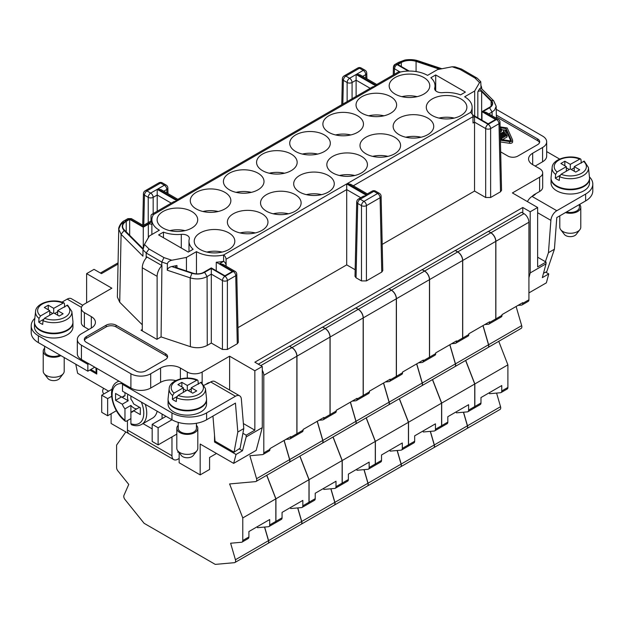 <?xml version="1.0" encoding="UTF-8"?>
<svg xmlns="http://www.w3.org/2000/svg" width="624" height="624" viewBox="0 0 624 624"><rect width="100%" height="100%" fill="white"/><g stroke="black" fill="none" stroke-linecap="round" stroke-linejoin="round"><path stroke-width="0.94" d="M500.308 135.837L504.832 133.224L503.498 130.354L504.208 133.591M500.128 127.725L506.041 128.606L511.181 140.072A1.045 0.601 0 0 1 511.22 140.228A1.045 0.601 0 0 1 509.909 140.806L500.393 139.386M474.544 191.069L485.675 197.504L485.675 128.583L474.544 122.156L474.544 191.069L382.2 244.39M485.675 197.504L490.628 197.504L500.518 191.786L498.982 123.755A3.502 2.02 60 0 0 496.501 119.512A3.502 2.02 -60 0 1 498.256 119.34A3.502 3.502 0 0 1 500.003 122.288A3.502 2.02 178.7 0 1 498.982 123.755L490.628 128.583A3.502 1.966 0 0 1 485.675 128.583A3.502 2.02 -60 0 1 488.147 124.332L474.544 116.477L474.544 122.156L473.031 123.029L472.961 116.704A3.502 2.02 60 0 0 470.488 112.453L470.473 112.445A25.545 14.75 0 0 0 472.126 107.227A25.545 14.75 0 0 0 464.646 96.798L474.677 91.01L474.677 116.017M187.309 378.082L187.309 372.044A10.499 6.061 0 0 0 202.153 372.044L229.616 356.195L254.849 370.757L262.275 366.475L254.849 362.193L522.787 207.496L530.205 211.786L530.205 272.922L546.039 263.78L546.039 262.064L537.631 266.916L537.631 207.496L512.398 192.933L539.612 177.216A10.499 6.061 0 0 0 542.685 172.934A10.499 6.061 0 0 0 539.612 168.644L532.685 164.65L532.685 153.223A13.993 8.081 0 0 0 528.583 158.933A13.993 8.081 0 0 0 532.685 164.65M347.357 183.542L367.349 195.086L367.349 193.9L350.852 184.376L347.357 183.542L470.488 112.453M366.428 280.917L366.428 205.631A3.502 1.966 180 0 1 361.483 205.631L357.724 203.463A3.502 2.02 -60 0 1 360.196 199.212A3.502 2.02 60 0 0 358.449 199.04A3.502 3.502 0 0 0 356.702 201.989L355.009 276.323L356.039 277.774L361.483 280.917L366.428 280.917L381.771 272.064L382.793 270.605L381.108 196.279A3.502 2.02 178.7 0 1 380.086 197.746L366.428 205.631A3.502 2.02 -120 0 0 363.956 201.38L360.196 199.212L366.701 195.46L346.71 183.916L346.71 264.88L355.165 269.755M237.978 327.655L346.71 264.88M237.284 343.762L235.739 275.738L227.386 280.558A3.502 1.966 180 0 1 222.44 280.558L222.44 349.479L227.386 349.479L237.284 343.762L238.306 342.311L236.769 274.264A3.502 3.502 0 0 0 235.022 271.315A3.502 2.02 -60 0 0 233.267 271.487L224.913 276.315L211.31 268.453L211.31 274.131L207.082 276.572L204.61 272.321C200.749 274.287 196.529 274.615 191.942 273.289L171.709 266.542L176.974 265.528L176.974 267.86M222.44 349.479L211.31 343.052L207.262 345.384L207.082 276.572C201.942 279.178 196.31 279.607 190.187 277.852L167.271 270.215L167.404 263.905C167.7 262.135 169.174 260.91 171.842 260.231L186.436 257.423L186.436 271.011M153.512 214.555A3.502 2.02 -120 0 0 151.765 214.383L173.69 201.724L177.193 200.889L153.527 214.562A25.545 14.75 180 0 0 151.874 219.781A25.545 14.75 180 0 0 159.354 230.209L149.323 235.997L144.456 244.429L149.011 248.976L146.211 253.04L146.164 256.526L161.92 265.582L161.086 336.905L190.367 346.671C196.498 348.426 202.129 347.997 207.262 345.384M161.086 336.905L156.881 339.339L141.047 330.197L142.28 329.48M142.28 324.8L119.722 302.242L117.382 297.071L118.747 229.141L121.087 234.312L124.114 230.49L142.997 249.366M500.003 122.288L501.548 190.336L500.518 191.786M165.539 353.761L116.056 325.198A6.997 4.04 0 0 0 106.158 325.198L86.369 336.625A6.997 4.04 0 0 0 84.318 339.479A6.997 4.04 0 0 0 86.369 342.334L135.853 370.906A6.997 4.04 0 0 0 145.743 370.906L165.539 359.479A6.997 4.04 0 0 0 167.591 356.616A6.997 4.04 0 0 0 165.539 353.761L165.539 355.477L116.056 326.914A6.997 4.04 0 0 0 106.158 326.914L86.369 338.333A6.997 4.04 0 0 0 84.482 340.337M496.345 115.105L537.631 138.934A6.997 4.04 180 0 1 539.682 141.796A6.997 4.04 180 0 1 537.631 144.651L517.842 156.078A6.997 4.04 180 0 1 507.944 156.078L500.674 151.882M530.205 211.786L537.631 207.496M535.158 166.078L542.576 161.788L542.576 147.506L532.685 153.223M542.576 147.506A13.993 8.081 0 0 0 546.679 141.796A13.993 8.081 0 0 0 542.576 136.079L496.228 109.325M118.045 264.053L101.462 273.632L94.037 269.35L86.619 273.632L111.852 288.202L84.388 304.06A10.499 6.061 0 0 0 81.315 308.342A10.499 6.061 0 0 0 84.388 312.624L91.315 316.625A13.993 8.081 0 0 1 95.417 322.343A13.993 8.081 0 0 1 91.315 328.052L91.315 316.625M175.828 380.578A13.993 8.081 0 0 0 160.586 382.333L150.696 388.042A13.993 8.081 0 0 1 130.9 388.042L81.424 359.479A13.993 8.081 0 0 1 77.321 353.761L77.321 339.479A13.993 8.081 0 0 1 81.424 333.762L91.315 328.052M77.321 339.479A13.993 8.081 0 0 0 81.424 345.189L130.9 373.76A13.993 8.081 0 0 0 150.696 373.76L160.586 368.043A13.993 8.081 0 0 1 180.383 368.043L187.309 372.044M400.421 72.002L376.748 85.675L376.748 84.49L398.674 71.83A3.502 2.02 -120 0 1 400.421 72.002L400.436 72.01A25.545 14.75 180 0 1 427.534 75.371L437.564 69.584L452.158 66.776L454.966 66.877L461.565 69.1L477.274 78.226L480.753 81.697L481.057 88.171M546.039 263.78L542.326 277.633L548.761 273.92L545.711 272.158M500.183 130.307L501.384 129.62A0.686 0.398 0 0 0 500.409 129.059L500.159 129.207M500.222 131.999L501.384 131.329A0.686 0.398 0 0 0 501.579 131.056L501.579 129.34M500.409 140.221L509.551 141.586A2.441 1.412 0 0 0 512.616 140.228A2.441 1.412 0 0 0 512.538 139.87L507.187 127.943L500.105 126.883M500.448 141.944L509.551 143.302A2.441 1.412 0 0 0 512.616 141.937L512.616 140.228M490.628 197.504L490.628 128.583A3.502 2.02 60 0 0 488.147 124.332L496.501 119.512L482.898 111.657L486.073 112.32L498.256 119.34M409.172 71.058L397.847 64.522L401.294 62.525A12.246 7.067 180 0 1 416.075 61.402L439.499 69.209M383.955 115.799A20.296 11.716 0 0 0 368.69 115.799M390.671 96.658A20.296 11.716 0 0 0 368.558 94.115A20.296 11.716 0 0 0 356.031 104.941A20.296 11.716 0 0 0 361.975 113.225A20.296 11.716 0 0 0 384.088 115.768A20.296 11.716 0 0 0 396.614 104.941A20.296 11.716 0 0 0 390.671 96.658M423.829 77.516A20.296 11.716 0 0 0 401.708 74.974A20.296 11.716 0 0 0 389.181 85.8A20.296 11.716 0 0 0 395.125 94.084A20.296 11.716 0 0 0 417.245 96.626A20.296 11.716 0 0 0 429.772 85.8A20.296 11.716 0 0 0 423.829 77.516M432.237 115.51A20.296 11.716 0 0 0 454.35 118.053A20.296 11.716 0 0 0 466.877 107.227A20.296 11.716 0 0 0 460.933 98.943A20.296 11.716 0 0 0 438.82 96.4A20.296 11.716 0 0 0 426.293 107.227A20.296 11.716 0 0 0 432.237 115.51M357.521 115.799A20.296 11.716 0 0 0 335.408 113.256A20.296 11.716 0 0 0 322.881 124.082A20.296 11.716 0 0 0 328.825 132.366A20.296 11.716 0 0 0 350.938 134.909A20.296 11.716 0 0 0 363.464 124.082A20.296 11.716 0 0 0 357.521 115.799M258.063 173.215A20.296 11.716 0 0 0 235.95 170.68A20.296 11.716 0 0 0 223.423 181.498A20.296 11.716 0 0 0 229.367 189.79A20.296 11.716 0 0 0 251.48 192.325A20.296 11.716 0 0 0 264.007 181.498A20.296 11.716 0 0 0 258.063 173.215M200.171 249.491A20.296 11.716 0 0 0 222.292 252.034A20.296 11.716 0 0 0 234.819 241.207A20.296 11.716 0 0 0 228.875 232.924A20.296 11.716 0 0 0 206.755 230.381A20.296 11.716 0 0 0 194.228 241.207A20.296 11.716 0 0 0 200.171 249.491M163.449 232.128L158.613 234.92L188.3 252.065L193.136 249.272A25.545 14.75 180 0 1 188.986 241.207A25.545 14.75 180 0 1 189.283 238.961A6.997 4.04 0 0 0 189.361 238.352A6.997 4.04 0 0 0 181.295 234.359A25.545 14.75 180 0 1 163.449 232.128L163.449 237.713M191.763 211.497A20.296 11.716 0 0 0 169.65 208.954A20.296 11.716 0 0 0 157.123 219.781A20.296 11.716 0 0 0 163.067 228.064A20.296 11.716 0 0 0 185.18 230.607A20.296 11.716 0 0 0 197.707 219.781A20.296 11.716 0 0 0 191.763 211.497M233.329 230.35A20.296 11.716 0 0 0 255.442 232.892A20.296 11.716 0 0 0 267.969 222.066A20.296 11.716 0 0 0 262.025 213.782A20.296 11.716 0 0 0 239.912 211.24A20.296 11.716 0 0 0 227.386 222.066A20.296 11.716 0 0 0 233.329 230.35M224.913 192.356A20.296 11.716 0 0 0 202.8 189.821A20.296 11.716 0 0 0 190.273 200.639A20.296 11.716 0 0 0 196.217 208.923A20.296 11.716 0 0 0 218.33 211.466A20.296 11.716 0 0 0 230.857 200.639A20.296 11.716 0 0 0 224.913 192.356M266.479 211.208A20.296 11.716 0 0 0 288.592 213.751A20.296 11.716 0 0 0 301.119 202.925A20.296 11.716 0 0 0 295.175 194.641A20.296 11.716 0 0 0 273.062 192.106A20.296 11.716 0 0 0 260.536 202.925A20.296 11.716 0 0 0 266.479 211.208M328.325 175.5A20.296 11.716 0 0 0 299.629 175.5A20.296 11.716 0 0 0 293.686 183.784A20.296 11.716 0 0 0 299.629 192.075A20.296 11.716 0 0 0 321.742 194.61A20.296 11.716 0 0 0 334.269 183.784A20.296 11.716 0 0 0 328.325 175.5M262.517 170.648A20.296 11.716 0 0 0 291.221 170.648A20.296 11.716 0 0 0 297.164 162.365A20.296 11.716 0 0 0 291.221 154.073A20.296 11.716 0 0 0 269.1 151.538A20.296 11.716 0 0 0 256.573 162.365A20.296 11.716 0 0 0 262.517 170.648M399.087 134.651A20.296 11.716 0 0 0 421.2 137.194A20.296 11.716 0 0 0 433.727 126.368A20.296 11.716 0 0 0 427.783 118.084A20.296 11.716 0 0 0 405.67 115.541A20.296 11.716 0 0 0 393.143 126.368A20.296 11.716 0 0 0 399.087 134.651M332.779 172.934A20.296 11.716 0 0 0 354.9 175.469A20.296 11.716 0 0 0 367.427 164.65A20.296 11.716 0 0 0 361.483 156.359A20.296 11.716 0 0 0 339.362 153.824A20.296 11.716 0 0 0 326.836 164.65A20.296 11.716 0 0 0 332.779 172.934M435.7 74.942L430.864 77.743A25.545 14.75 180 0 1 435.014 85.8A25.545 14.75 180 0 1 434.717 88.046A6.997 4.04 0 0 0 434.639 88.663A6.997 4.04 0 0 0 442.705 92.648A25.545 14.75 0 0 1 460.551 94.879L465.387 92.087L435.7 74.942L435.7 90.8M324.371 134.94A20.296 11.716 0 0 0 302.258 132.397A20.296 11.716 0 0 0 289.731 143.224A20.296 11.716 0 0 0 295.675 151.507A20.296 11.716 0 0 0 317.788 154.042A20.296 11.716 0 0 0 330.314 143.224A20.296 11.716 0 0 0 324.371 134.94M365.937 153.793A20.296 11.716 0 0 0 388.05 156.328A20.296 11.716 0 0 0 400.577 145.509A20.296 11.716 0 0 0 394.633 137.225A20.296 11.716 0 0 0 372.52 134.683A20.296 11.716 0 0 0 359.993 145.509A20.296 11.716 0 0 0 365.937 153.793M480.753 81.697L479.544 82.579L474.677 91.01M223.564 254.998L223.649 261.331A3.502 2.02 60 0 1 226.122 265.574L226.052 259.249A3.502 2.02 60 0 0 223.579 255.005L223.564 254.998A25.545 14.75 180 0 1 196.466 251.636L186.436 257.423M589.446 176.927A24.492 14.141 180 0 1 592.8 184.072A24.492 14.141 180 0 1 585.624 194.072L556.795 210.717A8.401 4.852 120 0 0 550.883 220.366L548.449 252.673L545.376 261.682M592.8 184.072L592.8 190.928A24.492 14.141 180 0 1 585.624 200.928L556.795 217.573L554.408 249.233L548.449 252.673M543.504 273.257L546.772 271.627L554.408 249.233M531.999 196.466A10.499 6.061 -60 0 1 534.659 194.36L535.665 193.783A6.123 3.533 0 0 1 534.144 195.226L532.054 196.435A8.401 4.852 120 0 0 527.452 201.622M306.345 194.641A20.296 11.716 180 0 1 321.61 194.641M393.424 67.252L395.148 64.358C394.189 64.771 393.611 65.754 393.416 67.298L394.446 68.765L395.179 66.347L396.919 64.522L400.241 62.603C405.366 59.974 410.998 59.545 417.128 61.316L440.333 69.053M496.376 116.836L537.631 140.65A6.997 4.04 180 0 1 539.518 142.654M502.429 139.69L506.906 137.108A0.686 0.398 0 0 0 507.101 136.828L507.101 135.112A0.686 0.398 0 0 1 506.906 135.392L501.805 138.341L501.805 139.597M394.079 65.715L395.179 66.347M479.544 82.579L474.989 78.031L476.97 77.992M474.989 78.031L460.044 69.404L461.409 69.022M482.898 111.657L489.598 107.788L492.071 112.031L494.621 110.003L496.166 106.22L493.74 100.854L480.792 87.906L479.583 88.795L477.828 91.829A2.098 1.209 180 0 1 479.606 91.01A2.098 1.209 180 0 1 481.642 91.611L491.111 101.08A8.744 5.047 180 0 1 492.281 103.607A8.744 5.047 180 0 1 489.723 107.18L481.962 111.657L481.962 120.221M405.803 137.225A20.296 11.716 180 0 1 421.067 137.225M356.109 96.408L356.109 74.506L349.604 78.257L345.844 76.089L359.502 68.203L363.262 70.372L356.756 74.131L360.251 74.966L376.748 84.49M269.233 173.215A20.296 11.716 180 0 1 284.505 173.215M500.284 134.729L503.022 133.154A0.686 0.398 0 0 0 502.055 132.592L500.261 133.63M530.205 272.922L528.926 277.719M522.787 207.496L522.787 212.987M401.84 96.658A20.296 11.716 180 0 1 417.113 96.658M177.84 200.515L177.84 199.329L372.606 86.884L376.1 86.042L177.84 200.515L157.841 188.971L161.343 189.805L177.84 199.329M507.101 135.112A0.686 0.398 0 0 0 505.931 134.831L500.83 137.779A0.686 0.398 0 0 0 501.805 138.341M481.042 85.761A10.499 6.061 -60 0 1 481.72 88.834M481.962 111.657L495.573 119.512L488.147 123.794L472.462 114.738M500.331 136.945L505.807 133.786A1.373 0.796 0 0 0 506.204 133.224A1.373 0.796 0 0 0 506.158 133.021L504.824 130.151A0.686 0.398 0 0 0 503.498 130.354M335.54 134.94A20.296 11.716 180 0 1 350.805 134.94M548.761 273.92L546.374 282.828L528.926 292.898M546.679 151.585L559.634 159.073M438.953 118.084A20.296 11.716 180 0 1 454.217 118.084M546.039 262.064L537.631 257.205M496.408 118.271L496.166 106.22L494.294 102.281M501.579 129.652L503.685 129.971M504.816 130.135L506.041 130.322L510.713 140.743M506.041 128.606L506.041 130.322M302.39 154.073A20.296 11.716 180 0 1 317.655 154.073M339.495 175.5A20.296 11.716 180 0 1 354.767 175.5M372.653 156.359A20.296 11.716 180 0 1 387.917 156.359M565.438 212.589A10.499 6.061 0 0 0 580.78 207.215A10.499 6.061 0 0 0 579.595 204.415M566.483 211.981A9.095 5.249 0 0 0 579.384 207.215L579.384 204.532M535.665 193.783L539.612 191.498A10.499 6.061 0 0 0 542.685 187.216L542.685 172.934M542.576 161.788A13.993 8.081 0 0 0 546.679 156.078L546.679 141.796M551.054 178.363A19.243 11.107 0 0 0 551.047 178.643L551.047 182.933A19.243 11.107 0 0 0 556.678 190.788A19.243 11.107 0 0 0 577.652 193.198A19.243 11.107 0 0 0 589.532 182.933L589.532 178.643A19.243 11.107 0 0 0 589.524 178.363M358.449 199.04L363.199 196.295L366.701 195.46M559.79 215.842L559.79 227.214A10.499 6.061 0 0 0 560.703 229.687L564.392 234.445A6.458 3.728 0 0 0 565.726 235.56A6.458 3.728 0 0 0 576.178 234.445L579.868 229.687A10.499 6.061 0 0 0 580.78 227.214L580.78 207.215M560.703 229.687A10.499 6.061 0 0 0 562.864 231.496A10.499 6.061 0 0 0 579.868 229.687M488.444 231.442L521.5 212.238L523.973 213.665A6.997 4.04 -120 0 1 528.926 222.238L528.926 299.785A3.502 2.02 60 0 1 528.2 301.392L522.062 304.933A3.502 2.02 60 0 1 521.547 305.089L517.967 305.409M516.103 306.485L521.68 325.634A3.502 2.02 -120 0 1 521.134 328.411L488.077 347.49A3.502 2.02 -120 0 0 488.623 344.713L483.054 325.572M498.755 341.328L507.889 364.868L474.841 383.955L474.841 406.513A3.502 2.02 60 0 1 474.115 408.119A3.502 2.02 60 0 1 474.068 408.143M489.317 392.738L489.598 393.713L500.518 392.73A3.502 2.02 60 0 0 501.033 392.574A3.502 2.02 60 0 0 501.758 390.975L507.889 387.434L507.889 364.868M507.889 387.434A3.502 2.02 60 0 1 507.172 389.033L501.033 392.574M496.587 393.089L500.549 406.692A3.502 2.02 60 0 1 500.003 409.469L466.947 428.548A3.502 2.02 60 0 1 466.9 428.579M266.698 475.309L275.831 498.849L242.775 517.936L229.593 483.943L255.505 481.627A3.502 2.02 -120 0 0 256.019 481.471A3.502 2.02 -120 0 0 256.558 478.694L249.881 455.746L262.571 454.607A3.502 2.02 -120 0 0 263.078 454.451L269.217 450.91A3.502 2.02 -120 0 0 269.942 449.311L269.942 448.609L290.722 436.605L290.722 437.307L296.86 433.766L296.86 356.218A6.997 4.04 -120 0 0 291.907 347.646L289.435 346.219L258.313 364.19M289.536 346.281L322.592 327.077L325.065 328.513A6.997 4.04 -120 0 1 330.01 337.077L330.01 414.625A3.502 2.02 60 0 1 329.285 416.231L323.154 419.773A3.502 2.02 60 0 1 322.639 419.929L319.059 420.248M322.686 327.14L355.742 307.944L358.215 309.371A6.997 4.04 -120 0 1 363.16 317.944L363.16 395.483A3.502 2.02 60 0 1 362.435 397.09L356.304 400.631A3.502 2.02 60 0 1 355.789 400.787L352.209 401.107M355.836 307.999L388.892 288.803L391.365 290.23A6.997 4.04 -120 0 1 396.318 298.802L396.318 376.35A3.502 2.02 60 0 1 395.593 377.949L389.454 381.49A3.502 2.02 60 0 1 388.939 381.646L385.359 381.966M388.994 288.857L422.042 269.662L424.515 271.089A6.997 4.04 -120 0 1 429.468 279.661L429.468 357.209A3.502 2.02 60 0 1 428.743 358.808L422.604 362.349A3.502 2.02 60 0 1 422.097 362.513L418.509 362.833M422.144 269.716L455.192 250.52L457.673 251.948A6.997 4.04 -120 0 1 462.618 260.52L462.618 338.068A3.502 2.02 60 0 1 461.893 339.667L455.762 343.208A3.502 2.02 60 0 1 455.247 343.372L451.667 343.691M455.294 250.575L488.35 231.379L490.823 232.807A6.997 4.04 -120 0 1 495.768 241.379L495.768 318.926A3.502 2.02 60 0 1 495.043 320.525L488.912 324.074A3.502 2.02 60 0 1 488.397 324.23L484.817 324.55M495.097 320.502A3.502 2.02 -120 0 0 495.144 320.471L501.283 316.93A3.502 2.02 -120 0 0 502.008 315.331L502.008 314.629L522.787 302.624L522.787 303.326A3.502 2.02 60 0 1 522.062 304.933M495.144 320.471A3.502 2.02 -120 0 0 495.869 318.872L495.869 241.324A6.997 4.04 -120 0 0 490.924 232.752L488.444 231.325M463.546 412.214L467.493 425.771A3.502 2.02 60 0 1 466.947 428.548M474.841 383.955L465.707 360.407M559.556 176.693L559.283 180.43A18.572 10.725 180 0 1 557.154 179.369A18.572 10.725 180 0 1 555.329 178.144L555.602 174.408A18.19 10.499 180 0 1 552.139 167.56L551.078 177.388A19.243 11.107 180 0 0 556.678 185.929A19.243 11.107 180 0 0 578.198 188.206A19.243 11.107 180 0 0 589.493 177.388L588.44 167.56A18.19 10.499 180 0 1 579.025 177.419A18.19 10.499 180 0 1 559.556 176.693L561.062 174.26L570.289 168.932L575.734 172.076L579.688 169.79L574.244 166.647L574.244 171.218M555.329 178.144L559.939 175.477M566.327 171.218L566.327 166.647L557.099 171.974L555.602 174.408M581.287 163.153L580.967 159.448L580.304 158.831L570.289 164.362L564.845 161.218L560.89 163.504L566.327 166.647M383.495 383.042L389.072 402.191A3.502 2.02 -120 0 1 388.526 404.968L355.469 424.055A3.502 2.02 -120 0 0 356.015 421.278L350.446 402.129M366.148 417.885L375.289 441.433L342.233 460.512L342.233 483.077A3.502 2.02 60 0 1 341.507 484.676A3.502 2.02 60 0 1 341.461 484.7M356.71 469.295L356.99 470.27L367.91 469.295A3.502 2.02 60 0 0 368.425 469.139A3.502 2.02 60 0 0 369.151 467.532L375.289 463.991L375.289 441.433M375.289 463.991A3.502 2.02 60 0 1 374.564 465.59L368.425 469.139M363.979 469.646L367.942 483.249A3.502 2.02 60 0 1 367.396 486.026L334.339 505.112A3.502 2.02 60 0 1 334.292 505.136M362.489 397.059A3.502 2.02 -120 0 0 362.536 397.028A3.502 2.02 -120 0 0 363.262 395.429L363.262 317.881A6.997 4.04 -120 0 0 358.316 309.309L355.836 307.882M369.151 467.532L369.151 462.111L348.371 474.107L348.371 479.528A3.502 2.02 60 0 1 347.646 481.135L341.507 484.676M400.592 466.853A3.502 2.02 60 0 0 400.647 466.83A3.502 2.02 60 0 0 401.193 464.053L397.246 450.497M430.279 431.363L434.242 444.967A3.502 2.02 60 0 1 433.696 447.743L400.647 466.83M423.01 431.012L423.298 431.987L434.218 431.012A3.502 2.02 60 0 0 434.725 430.856L440.864 427.315A3.502 2.02 60 0 0 441.589 425.708L441.589 403.151L408.533 422.23L408.533 444.795A3.502 2.02 60 0 1 407.815 446.394A3.502 2.02 60 0 1 407.761 446.425M408.533 444.795L414.671 441.254L414.671 435.833L435.451 423.829L435.451 429.257A3.502 2.02 60 0 1 434.725 430.856M421.723 385.796A3.502 2.02 -120 0 0 421.777 385.772L454.826 366.686A3.502 2.02 -120 0 0 455.372 363.917L449.803 344.768M421.777 385.772A3.502 2.02 -120 0 0 422.323 382.996L416.746 363.847M408.533 422.23L399.399 398.689M432.455 379.61L441.589 403.151M571.28 169.502L574.244 167.794M566.327 167.794L569.299 169.502M330.938 488.771L334.885 502.336A3.502 2.02 60 0 1 334.339 505.112M564.845 161.218L564.845 165.789M574.244 166.647L584.267 161.117L588.44 167.56M389.454 381.49A3.502 2.02 60 0 0 390.179 379.891L390.179 379.189L369.4 391.186L369.4 391.888L363.262 395.429M570.289 164.362L570.289 168.932M342.233 460.512L333.099 436.972M364.088 469.638L368.035 483.194A3.502 2.02 60 0 1 367.497 485.971A3.502 2.02 60 0 1 367.442 485.995M399.305 398.744L408.439 422.292L375.383 441.371L375.383 463.936A3.502 2.02 60 0 1 374.657 465.535A3.502 2.02 60 0 1 374.611 465.566M375.383 441.371L366.249 417.83M388.573 404.937A3.502 2.02 -120 0 0 388.627 404.914A3.502 2.02 -120 0 0 389.165 402.137L383.596 382.988M395.639 377.918A3.502 2.02 -120 0 0 395.686 377.894A3.502 2.02 -120 0 0 396.412 376.288L396.412 298.74A6.997 4.04 -120 0 0 391.466 290.176L388.994 288.74M416.645 363.909L422.222 383.05A3.502 2.02 -120 0 1 421.676 385.827L388.627 404.914M389.86 450.154L390.148 451.129L401.068 450.154A3.502 2.02 60 0 0 401.575 449.998A3.502 2.02 60 0 0 402.301 448.391L408.439 444.85L408.439 422.292M408.439 444.85A3.502 2.02 60 0 1 407.714 446.456L401.575 449.998M397.129 450.505L401.092 464.108A3.502 2.02 60 0 1 400.546 466.885L367.497 485.971M395.686 377.894L401.825 374.345A3.502 2.02 -120 0 0 402.55 372.746L402.55 372.044L423.329 360.048L423.329 360.75A3.502 2.02 60 0 1 422.604 362.349M375.383 463.936L381.521 460.395L381.521 454.974L402.301 442.97L402.301 448.391M381.521 460.395A3.502 2.02 60 0 1 380.796 461.994L374.657 465.535M430.396 431.356L434.343 444.912A3.502 2.02 60 0 1 433.797 447.689A3.502 2.02 60 0 1 433.75 447.712M465.605 360.469L474.739 384.01L441.691 403.088L441.691 425.654A3.502 2.02 60 0 1 440.965 427.253A3.502 2.02 60 0 1 440.911 427.284M441.691 403.088L432.557 379.548M454.88 366.662A3.502 2.02 -120 0 0 454.927 366.631A3.502 2.02 -120 0 0 455.473 363.854L449.896 344.705M461.939 339.635A3.502 2.02 -120 0 0 461.994 339.612A3.502 2.02 -120 0 0 462.719 338.013L462.719 260.465A6.997 4.04 -120 0 0 457.766 251.893L455.294 250.466M482.953 325.627L488.522 344.776A3.502 2.02 -120 0 1 487.984 347.552L454.927 366.631M456.167 411.871L456.448 412.846L467.368 411.871A3.502 2.02 60 0 0 467.883 411.715A3.502 2.02 60 0 0 468.608 410.116L474.739 406.575L474.739 384.01M474.739 406.575A3.502 2.02 60 0 1 474.014 408.174L467.883 411.715M463.437 412.222L467.392 425.833A3.502 2.02 60 0 1 466.853 428.602L433.797 447.689M501.758 390.975L501.758 385.554L480.979 397.55L480.979 402.971A3.502 2.02 60 0 1 480.254 404.57L474.115 408.119M428.789 358.777A3.502 2.02 -120 0 0 428.844 358.753A3.502 2.02 -120 0 0 429.562 357.146L429.562 279.599A6.997 4.04 -120 0 0 424.616 271.034L422.144 269.607M428.844 358.753L434.975 355.212A3.502 2.02 -120 0 0 435.7 353.605L435.7 352.903L456.479 340.907L456.479 341.609A3.502 2.02 60 0 1 455.762 343.208M414.671 441.254A3.502 2.02 60 0 1 413.946 442.853L407.815 446.394M461.994 339.612L468.125 336.071A3.502 2.02 -120 0 0 468.85 334.464L468.85 333.762L489.637 321.766L489.637 322.468A3.502 2.02 60 0 1 488.912 324.074M441.691 425.654L447.821 422.113L447.821 416.692L468.608 404.695L468.608 410.116M447.821 422.113A3.502 2.02 60 0 1 447.096 423.712L440.965 427.253M551.047 178.643A19.243 11.107 0 0 0 556.678 186.498A19.243 11.107 0 0 0 577.652 188.908A19.243 11.107 0 0 0 589.532 178.643M263.078 454.451A3.502 2.02 -120 0 0 263.804 452.852L263.804 375.305A6.997 4.04 -120 0 0 262.275 370.282M290.722 437.307A3.502 2.02 60 0 1 289.996 438.914A3.502 2.02 60 0 1 289.489 439.07L285.909 439.39M296.86 433.766A3.502 2.02 60 0 1 296.135 435.365L289.996 438.914M242.775 517.936L242.775 540.493L248.914 536.952L248.914 531.531L269.693 519.535L269.693 524.956A3.502 2.02 60 0 1 268.967 526.555A3.502 2.02 60 0 1 268.46 526.711L257.54 527.686L257.252 526.718M248.914 536.952A3.502 2.02 60 0 1 248.188 538.551L242.05 542.1A3.502 2.02 60 0 1 241.543 542.256L230.623 543.231L235.427 559.751A3.502 2.02 60 0 1 234.889 562.528A3.502 2.02 60 0 1 234.374 562.684L215.264 564.392L144.113 523.31L125.003 499.543A3.502 2.02 -120 0 1 123.95 495.386L128.755 484.419L117.842 470.839A3.502 2.02 -120 0 1 116.602 467.649L116.602 445.084L125.822 431.964M350.345 402.184L355.922 421.333A3.502 2.02 -120 0 1 355.376 424.109L322.319 443.196A3.502 2.02 -120 0 0 322.865 440.419L317.288 421.27M332.998 437.026L342.131 460.567L309.083 479.653L309.083 502.211A3.502 2.02 60 0 1 308.357 503.818A3.502 2.02 60 0 1 308.303 503.841M323.56 488.436L323.84 489.411L334.76 488.436A3.502 2.02 60 0 0 335.275 488.272A3.502 2.02 60 0 0 336.001 486.673L342.131 483.132L342.131 460.567M342.131 483.132A3.502 2.02 60 0 1 341.406 484.731L335.275 488.272M330.829 488.787L334.784 502.39A3.502 2.02 60 0 1 334.246 505.167L301.189 524.246A3.502 2.02 60 0 1 301.142 524.277M103.553 388.253L102.82 389.93A3.502 2.02 60 0 0 103.795 393.986M242.775 540.493A3.502 2.02 60 0 1 242.05 542.1M284.037 440.466L289.614 459.615A3.502 2.02 -120 0 1 289.068 462.392L256.019 481.471M269.693 524.956L275.831 521.414L275.831 498.849M275.831 521.414A3.502 2.02 60 0 1 275.106 523.013L268.967 526.555M264.521 527.062L268.484 540.673A3.502 2.02 60 0 1 267.938 543.449L234.889 562.528M362.536 397.028L368.675 393.487A3.502 2.02 -120 0 0 369.4 391.888M204.196 385.148L207.48 383.69M209.765 382.504A10.499 6.061 120 0 0 207.098 383.471M215.514 441.464L214.523 442.034L214.523 435.178M229.616 356.195L229.616 390.047M146.164 256.526L146.063 258.125M223.564 261.284A25.545 14.75 180 0 1 216.255 262.205L232.339 271.487L224.913 275.777L211.31 267.914L203.549 272.392A8.744 5.047 0 0 1 192.995 273.195L176.584 267.727A2.098 1.209 180 0 1 175.539 266.682A2.098 1.209 180 0 1 176.974 265.528M167.427 357.474A6.997 4.04 0 0 0 165.539 355.477M111.111 413.759L111.111 423.47L132.155 435.599M86.619 273.632L86.619 302.773M262.275 366.475L262.275 427.612L246.191 436.894L246.191 435.178L242.908 433.282M179.143 452.626L179.143 462.751L200.171 474.887L200.171 444.038L233.657 463.367L256.175 450.372L262.275 427.612M239.171 448.835L242.479 450.746L246.191 436.894M254.849 370.757L254.849 430.178L246.191 435.178M254.849 430.178L243.376 423.556M242.479 450.746L236.044 454.459L214.523 442.034M233.657 463.367L236.044 454.459M216.505 453.461L209.578 457.462L209.578 469.459L200.171 474.887M147.038 257.026A10.499 6.061 120 0 0 142.28 267.774L142.28 330.907M157.123 339.191L157.123 276.346A10.499 6.061 -60 0 1 161.905 265.574M178.597 451.924L177.91 452.322L177.91 451.027M179.143 458.461L177.91 459.178A8.401 4.852 -60 0 1 173.706 459.592A8.401 4.852 -60 0 1 171.967 455.746L171.967 436.894M168.074 399.469A19.243 11.107 0 0 0 168.067 399.758L168.067 404.04A19.243 11.107 0 0 0 173.706 411.895A19.243 11.107 0 0 0 194.672 414.305A19.243 11.107 0 0 0 206.552 404.04L206.552 399.758A19.243 11.107 0 0 0 206.544 399.469M206.099 384.049A6.123 3.533 180 0 0 208.603 383.175L210.701 381.966A8.401 4.852 -60 0 1 214.898 381.553L239.639 395.834A8.401 4.852 -60 0 1 241.355 399.071L243.789 428.571L237.822 432.011L234.055 452.174L240.115 448.219L243.789 428.571M123.482 383.76L122.491 384.329L171.967 412.901A24.492 14.141 180 0 0 206.606 412.901L235.443 396.248A8.401 4.852 -60 0 1 239.639 395.834M168.067 399.758A19.243 11.107 0 0 0 173.706 407.612A19.243 11.107 0 0 0 194.672 410.023A19.243 11.107 0 0 0 206.552 399.758M172.349 399.251A18.572 10.725 180 0 0 174.182 400.483A18.572 10.725 180 0 0 176.311 401.536L176.584 397.8A18.19 10.499 180 0 0 196.045 398.533A18.19 10.499 180 0 0 205.46 388.674L206.513 398.494A19.243 11.107 180 0 1 196.482 408.954A19.243 11.107 180 0 1 175.828 408.104A19.243 11.107 180 0 1 173.706 407.043A19.243 11.107 180 0 1 168.106 398.494L169.159 388.674A18.19 10.499 180 0 0 172.622 395.515L172.349 399.251L176.959 396.591M172.622 395.515L174.119 393.089L183.355 387.761L177.91 384.618L181.865 382.333L181.865 386.903M198.307 384.259L197.987 380.554L197.332 379.946L187.309 385.476L181.865 382.333M183.355 392.332L183.355 387.761M176.584 397.8L178.082 395.374L187.309 390.047L192.754 393.182L196.708 390.897L191.272 387.761L191.272 392.332M191.272 387.761L201.287 382.231L205.46 388.674M187.309 385.476L187.309 390.047M188.3 390.616L191.272 388.9M183.355 388.9L186.319 390.616M237.822 432.011L235.443 403.104L206.606 419.757A24.492 14.141 180 0 1 171.967 419.757L122.491 391.186L122.491 384.329M178.214 422.37L178.214 428.321A9.095 5.249 0 0 0 180.874 432.034A9.095 5.249 0 0 0 190.788 433.173A9.095 5.249 0 0 0 196.404 428.321L196.404 423.283M178.214 425.303A10.499 6.061 0 0 0 176.81 428.321A10.499 6.061 0 0 0 179.884 432.611A10.499 6.061 0 0 0 191.326 433.922A10.499 6.061 0 0 0 197.808 428.321A10.499 6.061 0 0 0 196.404 425.303M176.81 428.321L176.81 448.321A10.499 6.061 0 0 0 177.731 450.793A10.499 6.061 0 0 0 179.884 452.603A10.499 6.061 0 0 0 196.888 450.793A10.499 6.061 0 0 0 197.808 448.321L197.808 428.321M177.731 450.793L181.412 455.559A6.458 3.728 0 0 0 182.746 456.674A6.458 3.728 0 0 0 193.206 455.559L196.888 450.793M212.948 416.091L215.015 441.184L234.055 452.174M127.436 420.599L127.436 430.037A8.401 4.852 -60 0 0 129.176 433.883L173.706 459.592M162.076 418.61L162.076 414.04M143.021 423.61L152.178 428.899M136.843 408.853A9.025 5.21 60 0 1 130.9 405.421L130.9 412.277A9.025 5.21 -120 0 0 132.444 411.856A9.025 5.21 -120 0 0 133.583 410.732L130.9 412.277L130.9 423.712L131.453 424.749C135.307 426.161 138.715 426.036 141.664 424.398L152.552 418.111A24.492 14.141 -120 0 0 157.162 411.208M130.9 418.603L126.157 421.309L125.323 421.216L124.964 420.287L124.964 408.853L130.9 405.421M140.306 407.753L139.519 407.3L133.583 410.732L140.306 414.609L140.306 407.753L133.583 403.876A9.025 5.21 -120 0 0 130.9 399.235L130.9 396.045M124.964 392.613L124.964 395.803A9.025 5.21 -120 0 0 123.419 396.224A9.025 5.21 -120 0 0 122.281 397.355L115.565 393.471L115.565 400.327L121.501 396.903L128.224 400.78L122.281 404.212A9.025 5.21 -120 0 0 124.964 408.853M128.224 400.78A9.025 5.21 60 0 1 127.491 396.926A9.025 5.21 60 0 1 127.99 394.36M115.565 400.327L122.281 404.212M124.964 395.803L122.281 397.355M88.842 363.761L87.851 364.33L38.376 335.767A24.492 14.141 180 0 1 31.2 325.767A24.492 14.141 180 0 1 34.827 318.357M94.778 367.193L87.851 371.186L87.851 364.33M87.851 371.186L38.376 342.623A24.492 14.141 180 0 1 31.2 332.623L31.2 325.767M61.955 302.149L67.205 299.122A8.401 4.852 -60 0 1 71.409 298.709L82.766 305.269M88.842 329.48L84.388 326.914L84.388 312.624M81.315 308.342L81.315 322.624A10.499 6.061 0 0 0 84.388 326.914M34.476 322.343A19.243 11.107 0 0 0 34.468 322.624L34.468 326.914A19.243 11.107 0 0 0 40.108 334.768A19.243 11.107 0 0 0 61.074 337.171A19.243 11.107 0 0 0 72.953 326.914L72.953 322.624A19.243 11.107 0 0 0 72.946 322.343M44.616 346.226L44.616 351.195A9.095 5.249 0 0 0 47.284 354.908A9.095 5.249 0 0 0 59.896 355.048M44.616 348.169A10.499 6.061 0 0 0 43.22 351.195A10.499 6.061 0 0 0 46.293 355.477A10.499 6.061 0 0 0 60.887 355.618M43.22 351.195L43.22 371.186A10.499 6.061 0 0 0 44.132 373.667A10.499 6.061 0 0 0 46.293 375.476A10.499 6.061 0 0 0 63.297 373.667A10.499 6.061 0 0 0 64.21 371.186L64.21 357.536M44.132 373.667L47.822 378.425A6.458 3.728 0 0 0 49.148 379.54A6.458 3.728 0 0 0 59.608 378.425L63.297 373.667M95.87 367.817L96.268 372.622L90.823 369.478M96.268 372.622L96.759 372.278M34.468 322.624A19.243 11.107 0 0 0 40.108 330.478A19.243 11.107 0 0 0 61.074 332.888A19.243 11.107 0 0 0 72.953 322.624M38.75 322.117A18.572 10.725 180 0 0 40.583 323.349A18.572 10.725 180 0 0 42.713 324.402L42.986 320.674A18.19 10.499 180 0 0 62.447 321.399A18.19 10.499 180 0 0 71.861 311.54L72.922 321.368A19.243 11.107 180 0 1 62.884 331.82A19.243 11.107 180 0 1 42.229 330.97A19.243 11.107 180 0 1 40.108 329.909A19.243 11.107 180 0 1 34.507 321.368L35.56 311.54A18.19 10.499 180 0 0 39.023 318.388L38.75 322.117L43.36 319.457M39.023 318.388L40.529 315.955L49.756 310.627L44.312 307.484L48.266 305.198L48.266 309.769M64.717 307.133L64.389 303.428L63.734 302.812L53.711 308.342L48.266 305.198M49.756 315.198L49.756 310.627M42.986 320.674L44.483 318.24L53.711 312.913L59.155 316.056L63.11 313.771L57.673 310.627L57.673 315.198M57.673 310.627L67.571 305.089L71.861 311.54M53.711 308.342L53.711 312.913M54.701 313.482L57.673 311.766M49.756 311.766L52.72 313.482M111.595 396.334L107.648 398.611L107.648 415.756L116.399 410.701M176.81 434.101L158.114 444.896L152.178 441.464L152.178 424.328L166.031 416.325M152.178 424.328L158.114 427.752L171.974 419.757M158.114 444.896L158.114 427.752M96.759 368.332L96.759 374.049L89.833 370.048M75.769 364.213L77.626 373.285L108.638 391.186M107.648 415.756L101.712 412.324L101.712 395.187L112.063 389.212M101.712 395.187L107.648 398.611M236.083 192.356A20.296 11.716 180 0 1 251.347 192.356M206.887 252.065A20.296 11.716 180 0 1 222.16 252.065M144.456 244.429L142.982 249.803L142.935 256.168L121.087 234.312L119.722 302.242M150.985 221.036L151.039 215.943A3.502 2.02 -120 0 1 151.765 214.383M171.249 203.135L157.201 195.016L157.201 211.247M153.169 213.572L153.169 197.348A3.502 1.966 180 0 1 148.223 197.348A3.502 2.02 -60 0 1 150.696 193.097A3.502 2.02 60 0 1 153.169 197.348L157.201 195.016L157.201 189.345L150.696 193.097L146.936 190.928L160.586 183.043L164.346 185.219L157.841 188.971M131.414 218.642L143.27 225.49L143.27 226.668L151.874 221.707M143.27 225.49L151.694 220.623A3.502 2.02 60 0 1 151.874 220.545M131.36 218.611L127.928 218.634L131.399 218.634M123.864 222.128L120.674 224.648L118.747 229.141C118.139 228.587 120.409 222.316 124.589 220.561L126.344 220.732L129.667 218.813L143.27 226.668M143.114 248.407A2.098 1.209 180 0 1 142.358 247.97L124.27 229.882A12.246 7.067 0 0 1 122.632 226.34A12.246 7.067 0 0 1 126.22 221.341L129.667 219.352L143.27 227.206L148.333 224.289A2.098 1.209 180 0 1 150.415 223.977A2.098 1.209 180 0 1 151.874 224.89M143.27 227.206L143.27 247.634M129.667 219.352L129.667 235.271M196.466 251.636L196.466 273.85M167.271 270.215C167.583 268.453 169.065 267.228 171.709 266.542M149.011 248.976L163.956 257.603L161.803 262.041L161.772 265.535M216.255 262.205L216.255 270.777M223.649 261.331L219.664 263.632L223.158 264.467L235.022 271.315M169.783 230.638A20.296 11.716 180 0 1 185.047 230.638M240.045 232.924A20.296 11.716 180 0 1 255.31 232.924M202.933 211.497A20.296 11.716 180 0 1 218.197 211.497M273.195 213.782A20.296 11.716 180 0 1 288.46 213.782M211.31 343.052L211.31 274.131L222.44 280.558A3.502 2.02 -60 0 1 224.913 276.315A3.502 2.02 -120 0 1 227.386 280.558L227.386 349.479M297.788 507.913L301.735 521.469A3.502 2.02 60 0 1 301.189 524.246M309.083 479.653L299.949 456.113M329.332 416.2A3.502 2.02 -120 0 0 329.386 416.169A3.502 2.02 -120 0 0 330.112 414.57L330.112 337.022A6.997 4.04 -120 0 0 325.159 328.45L322.686 327.023M336.001 486.673L336.001 481.252L315.214 493.249L315.214 498.67A3.502 2.02 60 0 1 314.488 500.276L308.357 503.818M329.386 416.169L335.517 412.628A3.502 2.02 -120 0 0 336.242 411.029L336.242 410.327L357.029 398.33L357.029 399.032A3.502 2.02 60 0 1 356.304 400.631M264.638 527.054L268.585 540.61A3.502 2.02 60 0 1 268.039 543.387A3.502 2.02 60 0 1 267.985 543.418M299.848 456.167L308.981 479.708L275.925 498.794L275.925 521.352A3.502 2.02 60 0 1 275.207 522.959A3.502 2.02 60 0 1 275.153 522.982M275.925 498.794L266.791 475.246M289.115 462.361A3.502 2.02 -120 0 0 289.169 462.329A3.502 2.02 -120 0 0 289.715 459.553L284.138 440.411M296.182 435.341A3.502 2.02 -120 0 0 296.236 435.31A3.502 2.02 -120 0 0 296.962 433.711L296.962 356.164A6.997 4.04 -120 0 0 292.009 347.591L289.536 346.164M317.195 421.325L322.764 440.474A3.502 2.02 -120 0 1 322.218 443.251L289.169 462.329M290.41 507.577L290.69 508.552L301.61 507.577A3.502 2.02 60 0 0 302.125 507.413A3.502 2.02 60 0 0 302.843 505.814L308.981 502.273L308.981 479.708M308.981 502.273A3.502 2.02 60 0 1 308.256 503.872L302.125 507.413M297.671 507.928L301.634 521.531A3.502 2.02 60 0 1 301.088 524.308L268.039 543.387M296.236 435.31L302.367 431.769A3.502 2.02 -120 0 0 303.092 430.17L303.092 429.468L323.872 417.464L323.872 418.166A3.502 2.02 60 0 1 323.154 419.773M275.925 521.352L282.064 517.811L282.064 512.39L302.843 500.393L302.843 505.814M282.064 517.811A3.502 2.02 60 0 1 281.338 519.418L275.207 522.959M365.812 78.179L365.734 74.623L362.692 76.378M353.293 185.788L472.961 116.704M501.384 129.62L501.384 131.329M509.551 141.586L509.551 143.302M488.834 113.903L492.071 112.031L492.149 115.814M416.075 61.402L416.075 71.557M460.044 69.404L452.158 66.776M376.748 85.675L356.756 74.131M356.109 74.506L376.1 86.042M177.193 200.889L157.201 189.345M163.956 257.603L171.842 260.231M223.579 255.005L346.71 183.916M381.771 272.064L380.086 197.746A3.502 2.02 -120 0 0 377.606 193.502L363.956 201.38A3.502 2.02 -60 0 0 361.483 205.631L361.483 280.917M381.108 196.279A3.502 3.502 0 0 0 379.361 193.323A3.502 2.02 -60 0 0 377.606 193.502L373.854 191.326A3.502 2.02 -60 0 1 375.601 191.155A3.502 3.502 0 0 0 372.099 191.155A3.502 2.02 60 0 1 373.854 191.326L367.349 195.086M585.624 200.928L585.624 194.072M357.755 68.032A3.502 2.02 60 0 1 359.502 68.203A3.502 2.02 120 0 1 361.249 68.032A3.502 3.502 0 0 0 357.755 68.032L344.097 75.917A3.502 2.02 60 0 1 345.844 76.089A3.502 2.02 -60 0 0 343.372 80.332L342.833 104.068M401.294 62.525L401.294 66.511M347.131 101.587L347.131 82.508A3.502 1.966 0 0 0 352.076 82.508A3.502 2.02 -120 0 0 349.604 78.257A3.502 2.02 -60 0 0 347.131 82.508L343.372 80.332A3.502 2.02 -178.7 0 1 342.35 78.866L341.765 104.684M352.076 98.732L352.076 82.508L356.109 80.176L370.165 88.288M537.631 212.722L550.883 220.366M532.054 196.435L556.795 210.717M394.313 74.35L394.446 68.765L399.485 71.674M474.544 116.477L472.969 117.39M506.906 135.392L506.906 137.108M395.179 64.342L396.919 64.522L408.268 71.074M481.642 91.611L481.642 120.034M477.828 91.829L477.828 117.835M417.128 61.316L418.236 60.856L441.917 68.749M537.631 138.934L537.631 140.65M503.022 133.154L503.022 134.269M365.734 74.623A3.502 2.02 -1.3 0 0 366.756 73.148A3.502 3.502 0 0 0 365.009 70.2A3.502 2.02 -60 0 0 363.262 70.372A3.502 2.02 -120 0 1 365.734 74.623M489.598 107.788C492.999 105.573 493.561 103.132 491.267 100.472L479.583 88.795M493.74 100.854L491.267 100.472M434.717 89.271L434.717 88.046M505.807 133.786L505.807 134.909M491.111 101.08L491.111 106.135M539.612 191.498L539.612 177.216M395.164 64.342L398.494 62.423L400.241 62.603M360.758 197.707L346.71 189.595L226.052 259.249M356.702 201.989A3.502 2.02 1.3 0 0 357.724 203.463L356.039 277.774M522.787 303.326L528.926 299.785M488.623 344.713L521.68 325.634M528.926 222.238L495.869 241.324M502.008 315.331L495.869 318.872M490.924 232.752L523.973 213.665M358.316 309.309L391.365 290.23M557.099 171.974A16.099 9.29 180 0 1 558.909 160.079A16.099 9.29 180 0 1 579.517 159.034M401.193 464.053L434.242 444.967M435.451 429.257L441.589 425.708M422.323 382.996L455.372 363.917M334.885 502.336L367.942 483.249M342.233 483.077L348.371 479.528M583.471 161.32A16.099 9.29 180 0 1 581.669 173.215A16.099 9.29 180 0 1 561.062 174.26M396.318 298.802L363.262 317.881M390.179 379.891L396.318 376.35M356.015 421.278L389.072 402.191M391.466 290.176L424.515 271.089M429.468 279.661L396.412 298.74M389.165 402.137L422.222 383.05M402.55 372.746L396.412 376.288M423.329 360.75L429.468 357.209M467.493 425.771L500.549 406.692M474.841 406.513L480.979 402.971M368.035 483.194L401.092 464.108M424.616 271.034L457.673 251.948M462.618 260.52L429.562 279.599M435.7 353.605L429.562 357.146M456.479 341.609L462.618 338.068M455.473 363.854L488.522 344.776M434.343 444.912L467.392 425.833M457.766 251.893L490.823 232.807M495.768 241.379L462.719 260.465M468.85 334.464L462.719 338.013M489.637 322.468L495.768 318.926M296.86 356.218L263.804 375.305M269.942 449.311L263.804 452.852M260.785 365.617L291.907 347.646M202.153 382.801L202.153 372.044M211.31 268.453L204.61 272.321M219.664 263.632L233.267 271.487A3.502 2.02 -120 0 1 235.739 275.738A3.502 2.02 -1.3 0 0 236.769 274.264M116.056 325.198L116.056 326.914M106.158 325.198L106.158 326.914M86.369 336.625L86.369 338.333M157.123 276.346L142.28 267.774M235.443 396.248L210.701 381.966M174.119 393.089A16.099 9.29 180 0 1 175.929 381.186A16.099 9.29 180 0 1 196.537 380.141M200.499 382.426A16.099 9.29 180 0 1 198.689 394.329A16.099 9.29 180 0 1 178.082 395.374M206.606 412.901L206.606 419.757M171.967 419.757L171.967 412.901M171.967 455.746L127.436 430.037M141.664 424.398A24.492 14.141 -120 0 0 146.734 413.182A24.492 14.141 -120 0 0 145.291 404.352M130.9 423.712A22.394 12.925 -120 0 0 141.344 402.074M123.271 383.877A22.394 12.925 -120 0 0 112.125 395.92A22.394 12.925 -120 0 0 124.964 420.287M119.028 381.186A24.492 14.141 -120 0 0 117.172 381.974C106.501 387.13 112.016 411.427 125.323 421.216M38.376 342.623L38.376 335.767M81.455 307.351L67.205 299.122M40.529 315.955A16.099 9.29 180 0 1 42.331 304.052A16.099 9.29 180 0 1 62.938 303.014M66.901 305.3A16.099 9.29 180 0 1 65.091 317.195A16.099 9.29 180 0 1 44.483 318.24M180.383 378.916L180.383 368.043M160.586 382.333L160.586 368.043M130.9 388.042L130.9 373.76M150.696 388.042L150.696 373.76M81.424 359.479L81.424 345.189M225.599 265.879L226.122 265.574M256.558 478.694L289.614 459.615M142.982 249.803L146.211 253.04L161.803 262.041L167.404 263.905M143.777 225.194L144.464 195.179L148.223 197.348L148.223 222.628M144.464 195.179A3.502 2.02 -60 0 1 146.936 190.928A3.502 2.02 60 0 0 145.189 190.757A3.502 3.502 0 0 0 143.434 193.705A3.502 2.02 1.3 0 0 144.464 195.179M167.973 193.635L167.848 187.996A3.502 2.02 178.7 0 1 166.819 189.462L166.904 193.019M167.848 187.996A3.502 3.502 0 0 0 166.101 185.039A3.502 2.02 -60 0 0 164.346 185.219A3.502 2.02 -120 0 1 166.819 189.462L163.784 191.217M162.341 182.871A3.502 3.502 0 0 0 158.839 182.871A3.502 2.02 60 0 1 160.586 183.043A3.502 2.02 -60 0 1 162.341 182.871L166.101 185.039M126.344 220.732C121.797 223.696 121.056 226.949 124.114 230.49M148.333 224.289L148.333 237.713M126.22 221.341L126.22 231.824M191.942 273.289L190.187 277.852L190.367 346.671M181.295 248.024L181.295 234.359M301.735 521.469L334.784 502.39M309.083 502.211L315.214 498.67M322.865 440.419L355.922 421.333M325.159 328.45L358.215 309.371M363.16 317.944L330.112 337.022M357.029 399.032L363.16 395.483M336.242 411.029L330.112 414.57M292.009 347.591L325.065 328.513M330.01 337.077L296.962 356.164M289.715 459.553L322.764 440.474M303.092 430.17L296.962 433.711M323.872 418.166L330.01 414.625M268.585 540.61L301.634 521.531M235.427 559.751L268.484 540.673M367.349 193.9L372.099 191.155M503.225 134.16L503.225 132.873M472.126 114.122L472.126 107.227M366.889 78.796L366.756 73.148M361.249 68.032L365.009 70.2M393.245 74.966L393.416 67.298M379.361 193.323L375.601 191.155M500.627 139.425L500.627 138.06M506.204 134.737L506.204 133.224M435.014 85.8L435.014 89.973M503.474 131.968L503.474 130.252M398.494 62.423L404.36 60.208C405.772 59.709 412.612 58.913 418.236 60.856M344.097 75.917A3.502 3.502 0 0 0 342.35 78.866M580.507 158.886C569.626 153.972 552.365 158.995 552.139 167.56M118.069 262.821L100.402 273.023M197.527 379.993C186.654 375.079 169.385 380.11 169.159 388.674M63.929 302.866C53.056 297.944 35.786 302.975 35.56 311.54M151.874 219.781L151.874 234.53M145.189 190.757L158.839 182.871M142.724 225.17L143.434 193.705M124.589 220.561L127.967 218.611M188.986 241.207L188.986 251.667M118.778 381.046L117.172 381.974"/></g></svg>
